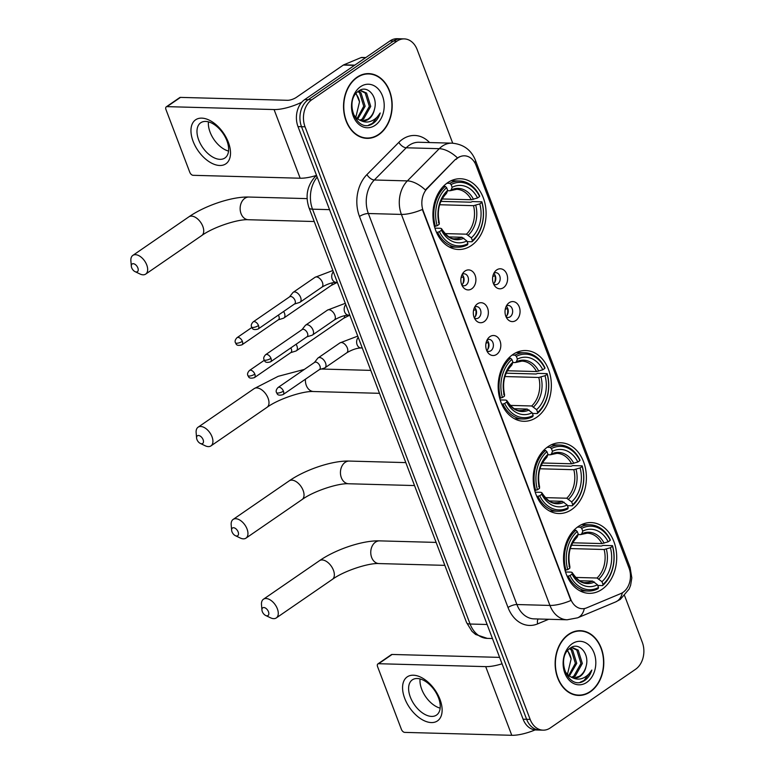 <?xml version="1.0" encoding="UTF-8"?>
<svg xmlns="http://www.w3.org/2000/svg" width="774" height="774" viewBox="0 0 774 774"><rect width="100%" height="100%" fill="white"/><g stroke="black" fill="none" stroke-linecap="round" stroke-linejoin="round"><path stroke-width="1.16" d="M512.843 354.54A35.391 26.587 91.6 0 0 498.775 393.985A35.391 26.587 91.6 0 0 523.804 421.288A35.391 26.587 91.6 0 0 536.682 417.292A35.391 26.587 91.6 0 0 550.749 377.847A35.391 26.587 91.6 0 0 525.73 350.545A35.391 26.587 91.6 0 0 512.843 354.54M547.886 446.772A35.391 26.587 91.6 0 0 533.818 486.217A35.391 26.587 91.6 0 0 558.838 513.53A35.391 26.587 91.6 0 0 571.725 509.524A35.391 26.587 91.6 0 0 585.783 470.079A35.391 26.587 91.6 0 0 560.763 442.776A35.391 26.587 91.6 0 0 547.886 446.772M578.197 526.572A35.391 26.587 91.6 0 0 564.13 566.017A35.391 26.587 91.6 0 0 589.149 593.329A35.391 26.587 91.6 0 0 602.037 589.324A35.391 26.587 91.6 0 0 616.104 549.888A35.391 26.587 91.6 0 0 591.075 522.576A35.391 26.587 91.6 0 0 578.197 526.572M447.585 182.741A35.391 26.587 91.6 0 0 433.517 222.186A35.391 26.587 91.6 0 0 458.547 249.489A35.391 26.587 91.6 0 0 471.424 245.493A35.391 26.587 91.6 0 0 485.492 206.048A35.391 26.587 91.6 0 0 460.462 178.746A35.391 26.587 91.6 0 0 447.585 182.741M471.753 288.799A10.014 7.527 -88.4 0 1 463.046 287.096A10.014 7.527 -88.4 0 1 463.442 272.467A10.014 7.527 -88.4 0 1 465 271.045A10.014 7.527 -88.4 0 1 475.11 275.292A10.014 7.527 -88.4 0 1 471.753 288.799M461.914 285.19A6.008 4.518 91.6 0 0 463.81 285.809A6.008 4.518 91.6 0 0 465.996 285.132A6.008 4.518 91.6 0 0 468.386 278.427A6.008 4.518 91.6 0 0 464.139 273.793A6.008 4.518 91.6 0 0 462.213 274.306M484.205 321.597A10.014 7.527 -88.4 0 1 475.497 319.894A10.014 7.527 -88.4 0 1 475.894 305.266A10.014 7.527 -88.4 0 1 477.461 303.834A10.014 7.527 -88.4 0 1 487.562 308.091A10.014 7.527 -88.4 0 1 484.205 321.597M474.375 317.988A6.008 4.518 91.6 0 0 476.271 318.607A6.008 4.518 91.6 0 0 478.458 317.93A6.008 4.518 91.6 0 0 480.848 311.225A6.008 4.518 91.6 0 0 476.591 306.591A6.008 4.518 91.6 0 0 474.675 307.104M496.666 354.395A10.014 7.527 -88.4 0 1 487.959 352.692A10.014 7.527 -88.4 0 1 488.355 338.064A10.014 7.527 -88.4 0 1 489.923 336.632A10.014 7.527 -88.4 0 1 500.023 340.889A10.014 7.527 -88.4 0 1 496.666 354.395M486.836 350.786A6.008 4.518 91.6 0 0 488.723 351.406A6.008 4.518 91.6 0 0 490.909 350.719A6.008 4.518 91.6 0 0 493.299 344.024A6.008 4.518 91.6 0 0 489.052 339.389A6.008 4.518 91.6 0 0 487.127 339.902M503.458 287.676A10.014 7.527 -88.4 0 1 494.75 285.964A10.014 7.527 -88.4 0 1 495.147 271.335A10.014 7.527 -88.4 0 1 496.714 269.913A10.014 7.527 -88.4 0 1 506.815 274.16A10.014 7.527 -88.4 0 1 503.458 287.676M493.628 284.068A6.008 4.518 91.6 0 0 495.515 284.677A6.008 4.518 91.6 0 0 497.701 284A6.008 4.518 91.6 0 0 500.091 277.305A6.008 4.518 91.6 0 0 495.844 272.671A6.008 4.518 91.6 0 0 493.918 273.174M515.919 320.465A10.014 7.527 -88.4 0 1 507.202 318.762A10.014 7.527 -88.4 0 1 507.609 304.134A10.014 7.527 -88.4 0 1 509.166 302.711A10.014 7.527 -88.4 0 1 519.267 306.959A10.014 7.527 -88.4 0 1 515.919 320.465M506.08 316.866A6.008 4.518 91.6 0 0 507.976 317.475A6.008 4.518 91.6 0 0 510.163 316.798A6.008 4.518 91.6 0 0 512.552 310.103A6.008 4.518 91.6 0 0 508.305 305.459A6.008 4.518 91.6 0 0 506.38 305.972M455.925 159.541A18.025 13.545 -88.4 0 1 457.937 157.848A18.025 13.545 -88.4 0 1 464.497 155.816A18.025 13.545 -88.4 0 1 476.116 165.501L629.03 568.068A18.025 13.545 -88.4 0 1 620.796 593.581L586.624 607.88A18.025 13.545 -88.4 0 1 582.261 608.712A18.025 13.545 -88.4 0 1 570.641 599.018L423.272 211.07A18.025 13.545 -88.4 0 1 427.296 188.45L455.286 159.521L459.437 156.783M506.225 306.281A6.008 4.518 -88.4 0 1 505.944 316.547M493.764 273.493A6.008 4.518 -88.4 0 1 493.483 283.748M486.972 340.212A6.008 4.518 -88.4 0 1 486.691 350.467M474.51 307.413A6.008 4.518 -88.4 0 1 474.239 317.669M462.059 274.615A6.008 4.518 -88.4 0 1 461.778 284.871M356.949 77.274A32.382 24.333 91.6 0 0 344.082 113.372A32.382 24.333 91.6 0 0 366.982 138.362A32.382 24.333 91.6 0 0 378.767 134.705A32.382 24.333 91.6 0 0 391.634 98.608A32.382 24.333 91.6 0 0 368.743 73.617A32.382 24.333 91.6 0 0 356.949 77.274M365.222 138.227A32.382 24.333 91.6 0 0 366.944 138.024M568.561 634.351A32.382 24.333 91.6 0 0 555.693 670.448A32.382 24.333 91.6 0 0 578.594 695.439A32.382 24.333 91.6 0 0 590.378 691.772A32.382 24.333 91.6 0 0 603.246 655.684A32.382 24.333 91.6 0 0 580.355 630.694A32.382 24.333 91.6 0 0 568.561 634.351M576.833 695.304A32.382 24.333 91.6 0 0 578.555 695.1M457.376 157.857L457.405 157.838A23.365 12.036 44.7 0 0 439.274 148.685A26.713 20.066 -88.4 0 1 442.244 146.18A26.713 20.066 -88.4 0 1 451.968 143.161L418.928 142.261A26.713 20.066 91.6 0 0 409.214 145.28A26.713 20.066 91.6 0 0 406.234 147.786L374.335 179.994A26.713 20.066 91.6 0 0 368.366 213.518L516.897 604.533A26.713 20.066 91.6 0 0 534.118 618.881L567.158 619.781A26.713 20.066 -88.4 0 1 549.937 605.432L401.406 214.417A23.365 7.411 -20.8 0 0 422.343 209.493L570.873 600.508A23.365 7.411 159.2 0 1 549.937 605.432L516.897 604.533A6.676 2.119 -20.8 0 0 508.015 607.493L359.475 216.478A33.388 25.078 -88.4 0 1 366.934 174.585L398.833 142.368A33.388 25.078 -88.4 0 1 429.57 142.551M452.713 143.19L417.176 49.662A20.027 15.045 91.6 0 0 404.27 38.894L397.217 38.7A20.027 15.045 91.6 0 0 389.932 40.964L304.704 99.594A20.027 15.045 91.6 0 0 298 126.607L523.098 719.201L526.63 719.298A20.027 15.045 91.6 0 0 539.536 730.066A20.027 15.045 91.6 0 1 526.63 719.298L301.521 126.704L526.63 719.298L530.151 719.394A20.027 15.045 91.6 0 0 543.058 730.163A20.027 15.045 91.6 0 0 550.353 727.899L635.58 669.268A20.027 15.045 91.6 0 0 642.285 642.256L624.599 595.69M304.704 99.594L308.226 99.691A20.027 15.045 91.6 0 0 301.521 126.704A20.027 15.045 91.6 0 1 308.226 99.691L393.453 41.061L308.226 99.691L311.758 99.778A20.027 15.045 91.6 0 0 305.043 126.801L530.151 719.394M400.748 38.797A20.027 15.045 91.6 0 0 393.453 41.061A20.027 15.045 91.6 0 1 400.748 38.797M359.475 216.478A6.676 2.119 -20.8 0 1 368.366 213.518L401.406 214.417A26.713 20.066 -88.4 0 1 407.376 180.893A23.365 12.036 44.7 0 1 425.39 189.969L455.286 159.521M404.27 38.894A20.027 15.045 91.6 0 0 396.975 41.157L311.758 99.778M580.297 631.023A32.382 24.333 91.6 0 0 578.584 630.733M368.685 73.946A32.382 24.333 91.6 0 0 366.973 73.656M523.098 719.201A20.027 15.045 91.6 0 0 536.014 729.969L543.058 730.163M378.65 134.405A32.053 24.081 91.6 0 0 391.392 98.685A32.053 24.081 91.6 0 0 368.734 73.956A32.053 24.081 91.6 0 0 357.066 77.574A32.053 24.081 91.6 0 0 344.324 113.294A32.053 24.081 91.6 0 0 366.982 138.024A32.053 24.081 91.6 0 0 378.65 134.405M358.439 91.197L360.994 92.899L365.144 106.261L357.675 119.148M358.41 91.206L361.245 90.713L366.586 93.054L370.736 106.406L363.567 119.109L360.442 120.483M360.549 90.732L365.193 93.015L369.343 106.377L362.174 119.08L359.746 120.241M374.442 109.366C378.293 96.682 367.35 84.579 359.001 90.8C343.404 100.078 356.292 133.863 372.342 123.898L373.107 123.405C376.416 121.063 378.776 117.6 380.208 112.994C377.809 117.029 374.664 119.796 370.775 121.286C367.447 122.476 364.138 122.253 360.839 120.599A15.093 11.339 91.6 0 0 363.045 120.957A15.093 11.339 91.6 0 0 368.54 119.244A15.093 11.339 91.6 0 0 374.442 109.366C373.213 113.836 370.988 117.116 367.766 119.225L362.464 120.918M360.839 120.599L356.911 118.586L353.118 113.991M357.907 91.593L359.6 92.87L363.741 106.222L356.988 118.654M360.529 86.688A21.769 16.351 91.6 0 0 353.234 116.052A21.769 16.351 91.6 0 0 375.187 125.291A21.769 16.351 91.6 0 0 382.482 95.928A21.769 16.351 91.6 0 0 360.529 86.688M356.069 93.431L359.523 101.849A15.093 11.339 91.6 0 0 355.788 93.78M359.523 101.849L355.837 117.271M380.208 112.994L372.458 123.385L368.618 125.127M193.113 141.332A26.713 15.461 55.5 0 1 201.743 118.132A26.713 15.461 55.5 0 1 228.359 142.29A26.713 15.461 55.5 0 1 219.729 165.491A26.713 15.461 55.5 0 1 193.113 141.332M226.908 140.771A21.362 12.365 -124.5 0 0 200.698 122.785A21.362 12.365 -124.5 0 0 198.705 140.007A21.362 12.365 -124.5 0 0 224.915 157.993A21.362 12.365 -124.5 0 0 226.908 140.771M228.543 151.075A21.362 12.365 55.5 0 1 210.093 132.17A21.362 12.365 55.5 0 1 208.458 121.866M301.783 102.207A26.713 8.466 159.2 0 1 274.073 109.55L167.029 106.638A3.338 1.935 -124.5 0 0 166.265 106.851A3.338 1.935 -124.5 0 0 165.955 109.54L189.794 172.292A3.338 1.935 -124.5 0 0 193.113 175.311L300.167 178.223L274.073 109.55M316.527 175.388A26.713 8.466 159.2 0 1 300.167 178.223M166.265 106.851L179.723 97.592A3.338 1.935 55.5 0 1 180.487 97.389L287.531 100.301A6.676 2.119 -20.8 0 0 296.423 97.331L343.327 65.064A3.338 2.506 -88.4 0 1 343.733 64.842L361.032 57.605A3.338 2.506 -88.4 0 1 361.845 57.45L365.802 57.557M590.262 691.482A32.053 24.081 91.6 0 0 603.004 655.762A32.053 24.081 91.6 0 0 580.345 631.023A32.053 24.081 91.6 0 0 568.677 634.651A32.053 24.081 91.6 0 0 555.935 670.371A32.053 24.081 91.6 0 0 578.604 695.1A32.053 24.081 91.6 0 0 590.262 691.482M570.051 648.264L572.605 649.976L576.756 663.328L569.287 676.224M570.022 648.273L572.857 647.79L578.197 650.131L582.348 663.482L575.179 676.186L572.054 677.56M572.16 647.799L576.804 650.092L580.955 663.444L573.786 676.147L571.357 677.308M586.053 666.443C589.904 653.759 578.962 641.656 570.612 647.877C555.016 657.155 567.903 690.94 583.954 680.965L584.718 680.472C588.027 678.14 590.398 674.667 591.82 670.071C589.42 674.106 586.276 676.873 582.396 678.363C579.068 679.553 575.75 679.32 572.45 677.676A15.093 11.339 91.6 0 0 574.656 678.024A15.093 11.339 91.6 0 0 580.152 676.321A15.093 11.339 91.6 0 0 586.053 666.443C584.825 670.903 582.599 674.193 579.378 676.302L574.076 677.995M572.45 677.676L568.522 675.663L564.73 671.068M569.519 648.67L571.212 649.937L575.363 663.299L568.6 675.721M572.141 643.765A21.769 16.351 91.6 0 0 564.846 673.119A21.769 16.351 91.6 0 0 586.798 682.358A21.769 16.351 91.6 0 0 594.093 653.004A21.769 16.351 91.6 0 0 572.141 643.765M567.681 650.508L571.135 658.926A15.093 11.339 91.6 0 0 567.4 650.857M571.135 658.926L567.448 674.347M591.82 670.071L584.07 680.462L580.229 682.204M131.686 267.756A4.673 2.709 -124.5 0 0 135.053 271.635A4.673 2.709 -124.5 0 0 137.859 267.92A4.673 2.709 -124.5 0 0 133.815 263.779A4.673 2.709 -124.5 0 0 131.328 266.217A4.673 2.709 -124.5 0 0 131.686 267.756M131.328 266.217L130.883 260.809A11.349 6.569 55.5 0 1 132.828 255.401A11.349 6.569 55.5 0 1 146.75 264.95A11.349 6.569 55.5 0 1 145.696 274.102A11.349 6.569 55.5 0 1 139.949 273.977L135.053 271.635M439.4 231.687L437.61 232.277A33.118 24.884 91.6 0 0 457.724 247.196A33.118 24.884 91.6 0 0 467.477 244.845L467.912 243.684A31.782 23.878 91.6 0 1 439.4 231.687L441.47 230.255A28.715 21.566 91.6 0 0 466.867 240.946L461.952 237.27L449.036 236.912M434.93 228.137L440.629 228.291L441.528 228.794L441.47 230.255M440.899 201.385L470.805 202.198L472.459 201.569L481.883 201.83L481.863 202.469A31.782 23.878 91.6 0 1 472.392 240.598L471.966 241.769A33.118 24.884 91.6 0 0 481.883 201.83M471.966 241.769L467.128 241.633M437.61 232.277L436.459 232.248M434.408 226.337L437.146 225.766A31.782 23.878 91.6 0 1 446.617 187.637L445.282 186.418A33.118 24.884 91.6 0 0 435.365 226.356M445.282 186.418L443.338 186.37M472.392 240.598L471.356 237.86A28.715 21.566 91.6 0 0 479.783 203.901L481.863 202.469M466.867 240.946L467.912 243.684M446.617 187.637L447.662 190.375A28.715 21.566 91.6 0 0 439.226 224.334L437.146 225.766M479.783 203.901L473.514 205.671L439.651 204.742M444.934 233.593L466.432 234.183L471.356 237.86M445.466 193.858L446.685 193.026L447.662 190.375M439.226 224.334L439.274 222.873L438.384 222.37L439.274 222.873A25.687 19.292 91.6 0 1 446.685 193.026M440.629 228.291L441.528 228.794A25.687 19.292 91.6 0 0 463.839 238.179M446.859 183.254L449.771 183.332L451.107 184.551A31.782 23.878 91.6 0 1 479.609 196.548L479.638 195.909A33.118 24.884 91.6 0 0 459.524 180.99A33.118 24.884 91.6 0 0 449.771 183.332M479.609 196.548L477.539 197.98A28.715 21.566 91.6 0 0 452.142 187.289L451.107 184.551M442.128 198.957L471.269 199.75L477.539 197.98M452.142 187.289L451.174 189.94L449.946 190.772L447.536 190.704M473.485 199.334A25.687 19.292 91.6 0 0 451.174 189.94L449.946 190.772M196.954 439.555A4.673 2.709 -124.5 0 0 200.321 443.434A4.673 2.709 -124.5 0 0 203.117 439.719A4.673 2.709 -124.5 0 0 199.073 435.578A4.673 2.709 -124.5 0 0 196.586 438.016A4.673 2.709 -124.5 0 0 196.954 439.555M196.586 438.016L196.141 432.608A11.349 6.569 55.5 0 1 198.086 427.2A11.349 6.569 55.5 0 1 212.008 436.749A11.349 6.569 55.5 0 1 210.954 445.901A11.349 6.569 55.5 0 1 205.207 445.776L200.321 443.434M504.658 403.486L502.877 404.076A33.118 24.884 91.6 0 0 522.982 418.995A33.118 24.884 91.6 0 0 532.735 416.644L533.17 415.483A31.782 23.878 91.6 0 1 504.658 403.486L506.728 402.054A28.715 21.566 91.6 0 0 532.125 412.745L527.21 409.069L514.294 408.711M500.188 399.935L505.886 400.09L506.786 400.593L506.728 402.054M506.167 373.184L536.063 373.997L537.717 373.368L547.141 373.629L547.121 374.268A31.782 23.878 91.6 0 1 537.649 412.397L537.224 413.568A33.118 24.884 91.6 0 0 547.141 373.629M537.224 413.568L532.386 413.432M502.877 404.076L501.716 404.047M499.665 398.136L502.403 397.565A31.782 23.878 91.6 0 1 511.875 359.436L510.54 358.217A33.118 24.884 91.6 0 0 500.623 398.155M510.54 358.217L508.595 358.168M537.649 412.397L536.614 409.659A28.715 21.566 91.6 0 0 545.051 375.7L547.121 374.268M532.125 412.745L533.17 415.483M511.875 359.436L512.92 362.174A28.715 21.566 91.6 0 0 504.484 396.133L502.403 397.565M545.051 375.7L538.781 377.47L504.909 376.551M510.192 405.392L531.699 405.982L536.614 409.659M510.724 365.657L511.953 364.825L512.92 362.174M504.484 396.133L504.532 394.672L503.642 394.169L504.532 394.672A25.687 19.292 91.6 0 1 511.953 364.825M505.886 400.09L506.786 400.593A25.687 19.292 91.6 0 0 529.097 409.978M512.127 355.053L515.029 355.14L516.364 356.35A31.782 23.878 91.6 0 1 544.877 368.347L544.896 367.708A33.118 24.884 91.6 0 0 524.782 352.789A33.118 24.884 91.6 0 0 515.029 355.14M544.877 368.347L542.797 369.779A28.715 21.566 91.6 0 0 517.4 359.088L516.364 356.35M507.396 370.756L536.527 371.549L542.797 369.779M517.4 359.088L516.432 361.739L515.203 362.571L512.794 362.513M538.752 371.133A25.687 19.292 91.6 0 0 516.432 361.739L515.203 362.571M231.987 531.786A4.673 2.709 -124.5 0 0 235.354 535.666A4.673 2.709 -124.5 0 0 238.15 531.951A4.673 2.709 -124.5 0 0 234.106 527.82A4.673 2.709 -124.5 0 0 231.62 530.248A4.673 2.709 -124.5 0 0 231.987 531.786M231.62 530.248L231.184 524.84A11.349 6.569 55.5 0 1 233.119 519.431A11.349 6.569 55.5 0 1 247.041 528.99A11.349 6.569 55.5 0 1 245.987 538.133A11.349 6.569 55.5 0 1 240.24 538.017L235.354 535.666M539.691 495.718L537.911 496.318A33.118 24.884 91.6 0 0 558.025 511.227A33.118 24.884 91.6 0 0 567.777 508.886L568.203 507.715A31.782 23.878 91.6 0 1 539.691 495.718L541.771 494.286A28.715 21.566 91.6 0 0 567.168 504.977L562.243 501.3L549.337 500.952M535.221 492.167L540.929 492.322L541.819 492.825L541.771 494.286M541.2 465.426L571.096 466.238L572.75 465.6L582.183 465.861L582.154 466.499A31.782 23.878 91.6 0 1 572.692 504.629L572.257 505.799A33.118 24.884 91.6 0 0 582.183 465.861M572.257 505.799L567.429 505.664M537.911 496.318L536.75 496.279M534.699 490.368L537.446 489.797A31.782 23.878 91.6 0 1 546.918 451.668L545.583 450.458A33.118 24.884 91.6 0 0 535.666 490.397M545.583 450.458L543.629 450.4M572.692 504.629L571.647 501.891A28.715 21.566 91.6 0 0 580.084 467.931L582.154 466.499M567.168 504.977L568.203 507.715M546.918 451.668L547.953 454.406A28.715 21.566 91.6 0 0 539.517 488.365L537.446 489.797M580.084 467.931L573.815 469.702L539.942 468.783M545.225 497.634L566.732 498.214L571.647 501.891M545.757 457.889L546.986 457.057L547.953 454.406M539.517 488.365L539.565 486.798C537.156 474.694 539.517 464.961 546.647 457.579M540.929 492.322L541.819 492.825A25.687 19.292 91.6 0 0 564.14 502.22M546.986 457.057A25.687 19.292 91.6 0 0 539.575 486.904L538.675 486.401M547.16 447.295L550.062 447.372L551.398 448.581A31.782 23.878 91.6 0 1 579.91 460.588L579.929 459.94A33.118 24.884 91.6 0 0 559.825 445.021A33.118 24.884 91.6 0 0 550.062 447.372M579.91 460.588L577.83 462.01A28.715 21.566 91.6 0 0 552.442 451.319L551.398 448.581M542.429 462.987L571.57 463.781L577.83 462.01M552.442 451.319L551.465 453.97L550.246 454.812L547.837 454.744M573.786 463.365A25.687 19.292 91.6 0 0 551.465 453.97L550.246 454.812M262.299 611.586A4.673 2.709 -124.5 0 0 265.666 615.475A4.673 2.709 -124.5 0 0 268.472 611.75A4.673 2.709 -124.5 0 0 264.427 607.619A4.673 2.709 -124.5 0 0 261.941 610.047A4.673 2.709 -124.5 0 0 262.299 611.586M261.941 610.047L261.496 604.639A11.349 6.569 55.5 0 1 263.441 599.231A11.349 6.569 55.5 0 1 277.363 608.79A11.349 6.569 55.5 0 1 276.299 617.933A11.349 6.569 55.5 0 1 270.552 617.816L265.666 615.475M570.003 575.517L568.222 576.117A33.118 24.884 91.6 0 0 588.337 591.036A33.118 24.884 91.6 0 0 598.089 588.685L598.515 587.514A31.782 23.878 91.6 0 1 570.003 575.517L572.083 574.095A28.715 21.566 91.6 0 0 597.48 584.776L592.565 581.1L579.649 580.752M565.533 571.976L571.241 572.131L572.131 572.625L572.083 574.095M571.512 545.225L601.417 546.038L603.062 545.409L612.495 545.66L612.476 546.309A31.782 23.878 91.6 0 1 603.004 584.428L602.578 585.599A33.118 24.884 91.6 0 0 612.495 545.66M602.578 585.599L597.741 585.463M568.222 576.117L567.071 576.088M565.02 570.167L567.758 569.596A31.782 23.878 91.6 0 1 577.23 531.467L575.895 530.258A33.118 24.884 91.6 0 0 565.978 570.196M575.895 530.258L573.95 530.2M603.004 584.428L601.959 581.69A28.715 21.566 91.6 0 0 610.396 547.731L612.476 546.309M597.48 584.776L598.515 587.514M577.23 531.467L578.265 534.215A28.715 21.566 91.6 0 0 569.838 568.174L567.758 569.596M610.396 547.731L604.126 549.501L570.264 548.582M575.537 577.433L597.044 578.014L601.959 581.69M576.069 537.698L577.298 536.866L578.265 534.215M569.838 568.174L569.887 566.703L568.996 566.21L569.887 566.703A25.687 19.292 91.6 0 1 577.298 536.866M571.241 572.131L572.131 572.625A25.687 19.292 91.6 0 0 594.451 582.019M577.472 527.094L580.384 527.171L581.709 528.39A31.782 23.878 91.6 0 1 610.222 540.387L610.241 539.739A33.118 24.884 91.6 0 0 590.136 524.82A33.118 24.884 91.6 0 0 580.384 527.171M610.222 540.387L608.151 541.81A28.715 21.566 91.6 0 0 582.754 531.128L581.709 528.39M572.741 542.787L601.882 543.58L608.151 541.81M582.754 531.128L581.787 533.779L580.558 534.611L578.149 534.544M604.097 543.174A25.687 19.292 91.6 0 0 581.787 533.779L580.558 534.611M494.538 282.636A10.014 7.527 91.6 0 0 495.012 275.699L492.796 276.453M278.282 319.836L283.332 318.269A6.008 3.483 -124.5 0 0 283.894 317.998A6.008 3.483 -124.5 0 0 284.455 313.151A6.008 3.483 -124.5 0 0 283.623 311.477M242.359 341.324A4.344 2.516 -124.5 0 0 237.037 337.677C235.209 339.583 234.677 341.286 235.441 342.785A4.344 1.374 159.2 0 0 236.583 343.25A4.344 1.374 -20.8 0 0 242.359 341.324A4.344 2.516 -124.5 0 1 241.952 344.827L278.466 319.71A4.344 2.516 -124.5 0 0 278.872 316.208A4.344 2.516 -124.5 0 0 278.34 315.115M506.999 315.434A10.014 7.527 91.6 0 0 507.473 308.497L505.258 309.242M290.734 352.634L295.794 351.067A6.008 3.483 -124.5 0 0 296.355 350.796A6.008 3.483 -124.5 0 0 296.916 345.949A6.008 3.483 -124.5 0 0 296.084 344.275M254.82 374.123A4.344 2.516 -124.5 0 0 249.489 370.465C247.661 372.381 247.129 374.084 247.893 375.584A4.344 1.374 159.2 0 0 249.034 376.048A4.344 1.374 -20.8 0 0 254.82 374.123A4.344 2.516 -124.5 0 1 254.414 377.625L290.927 352.499A4.344 2.516 -124.5 0 0 291.324 349.006A4.344 2.516 -124.5 0 0 290.792 347.913M462.833 283.758A10.014 7.527 91.6 0 0 463.307 276.831L461.091 277.576M294.43 304.047L299.48 302.479A6.008 3.483 -124.5 0 0 300.051 302.208A6.008 3.483 -124.5 0 0 300.602 297.361A6.008 3.483 -124.5 0 0 294.613 291.924A6.008 3.483 -124.5 0 0 293.23 292.301A6.008 3.483 -124.5 0 0 292.775 292.736L289.505 296.897M258.506 325.535A4.344 2.516 -124.5 0 1 258.1 329.037L294.613 303.921A4.344 2.516 -124.5 0 0 295.02 300.418A4.344 2.516 -124.5 0 0 290.695 296.49A4.344 2.516 -124.5 0 0 289.699 296.761L253.185 321.887C251.357 323.793 250.824 325.496 251.589 326.996A4.344 1.374 159.2 0 0 252.73 327.46A4.344 1.374 -20.8 0 0 258.506 325.535A4.344 2.516 -124.5 0 0 253.185 321.887M475.294 316.556A10.014 7.527 91.6 0 0 475.768 309.619L473.543 310.374M306.891 336.845L311.941 335.277A6.008 3.483 -124.5 0 0 312.502 335.007A6.008 3.483 -124.5 0 0 313.064 330.159A6.008 3.483 -124.5 0 0 307.075 324.722A6.008 3.483 -124.5 0 0 305.691 325.099A6.008 3.483 -124.5 0 0 305.237 325.535L301.966 329.685M270.968 358.333A4.344 2.516 -124.5 0 1 270.561 361.835L307.075 336.709A4.344 2.516 -124.5 0 0 307.481 333.217A4.344 2.516 -124.5 0 0 303.147 329.289A4.344 2.516 -124.5 0 0 302.15 329.56L265.646 354.676C263.818 356.591 263.286 358.294 264.04 359.794A4.344 1.374 159.2 0 0 265.182 360.258A4.344 1.374 -20.8 0 0 270.968 358.333A4.344 2.516 -124.5 0 0 265.646 354.676M487.746 349.355A10.014 7.527 91.6 0 0 488.23 342.418L486.004 343.172M319.343 369.633L324.403 368.076A6.008 3.483 -124.5 0 0 324.964 367.805A6.008 3.483 -124.5 0 0 325.525 362.958A6.008 3.483 -124.5 0 0 319.536 357.52A6.008 3.483 -124.5 0 0 318.153 357.898A6.008 3.483 -124.5 0 0 317.698 358.323L314.428 362.484M283.419 391.131A4.344 2.516 -124.5 0 1 283.023 394.624L319.527 369.508A4.344 2.516 -124.5 0 0 319.933 366.015A4.344 2.516 -124.5 0 0 315.608 362.087A4.344 2.516 -124.5 0 0 314.612 362.358L278.098 387.474C276.27 389.39 275.738 391.093 276.502 392.592A4.344 1.374 159.2 0 0 277.643 393.057A4.344 1.374 -20.8 0 0 283.419 391.131A4.344 2.516 -124.5 0 0 278.098 387.474M404.725 698.409A26.713 15.461 55.5 0 1 413.355 675.209A26.713 15.461 55.5 0 1 439.971 699.367A26.713 15.461 55.5 0 1 431.341 722.568A26.713 15.461 55.5 0 1 404.725 698.409M438.519 697.848A21.362 12.365 -124.5 0 0 412.31 679.862A21.362 12.365 -124.5 0 0 410.326 697.074A21.362 12.365 -124.5 0 0 436.526 715.07A21.362 12.365 -124.5 0 0 438.519 697.848M440.154 708.142A21.362 12.365 55.5 0 1 421.704 689.247A21.362 12.365 55.5 0 1 420.069 678.943M502.055 663.792A26.713 8.466 159.2 0 1 485.695 666.627L378.641 663.715A3.338 1.935 -124.5 0 0 377.876 663.928A3.338 1.935 -124.5 0 0 377.567 666.617L401.406 729.369A3.338 1.935 -124.5 0 0 404.734 732.388L511.778 735.3L485.695 666.627M535.134 729.911A26.713 8.466 159.2 0 1 511.778 735.3M377.876 663.928L391.334 654.669A3.338 1.935 55.5 0 1 392.099 654.456L499.143 657.368A6.676 2.119 -20.8 0 0 499.607 657.368M427.296 188.45L426.658 188.43M366.934 174.585A6.676 3.435 -135.3 0 0 374.335 179.994L407.376 180.893L439.274 148.685L406.234 147.786A6.676 3.435 -135.3 0 1 398.833 142.368M629.688 570.08A23.365 7.411 -20.8 0 0 630.055 567.323L475.333 160.025A23.365 7.411 159.2 0 1 474.907 162.908M584.312 608.558A23.365 14.609 67.3 0 1 577.617 617.826L567.158 619.781M622.354 592.797A23.365 14.609 67.3 0 1 615.698 601.901L577.617 617.826M548.65 619.277L537.62 623.892A33.388 25.078 -88.4 0 1 508.015 607.493M396.975 41.157L389.932 40.964M305.043 126.801L298 126.607M538.133 618.997A6.676 4.17 -112.7 0 0 537.62 623.892M317.176 177.111A26.713 20.066 91.6 0 0 312.522 209.183L329.54 209.648M466.587 622.606A13.352 4.228 -20.8 0 0 470.099 624.028A26.713 20.066 91.6 0 0 487.32 638.386L475.594 634.457L471.937 631.274L466.587 622.606L309 207.761A13.352 4.228 -20.8 0 0 312.522 209.183L470.099 624.028L487.127 624.492M309 207.761C305.159 196.122 307.152 185.818 314.979 176.859A13.352 6.879 44.7 0 1 316.711 175.872M354.453 65.364L343.327 65.064M180.487 97.389L167.029 106.638M343.733 64.842L354.782 65.142M365.56 57.731L361.032 57.605M314.234 221.519L248.367 219.729A11.349 8.524 -88.4 0 1 241.043 213.634A11.349 8.524 -88.4 0 1 244.845 198.318A11.349 8.524 -88.4 0 1 248.976 197.041C232.065 196.441 205.139 205.565 188.895 216.826L132.828 255.401M248.367 219.729C238.305 218.955 213.421 226.976 201.762 235.528A11.349 6.569 -124.5 0 0 202.817 226.385A11.349 6.569 -124.5 0 0 188.895 216.826M441.49 228.611C446.54 236.08 451.136 239.447 455.276 238.711A24.7 18.557 91.6 0 0 461.952 237.27M468.328 235.093A25.687 19.292 91.6 0 0 475.739 205.255M466.432 234.183A24.7 18.557 91.6 0 0 473.514 205.671M471.269 199.75A24.7 18.557 91.6 0 0 456.621 189.32L450.555 190.656M379.492 393.318L313.625 391.528C303.572 390.754 278.679 398.784 267.02 407.327A11.349 6.569 -124.5 0 0 268.075 398.184A11.349 6.569 -124.5 0 0 254.153 388.625L198.086 427.2M313.625 391.528A11.349 8.524 -88.4 0 1 306.311 385.433A11.349 8.524 -88.4 0 1 305.449 379.202M506.747 400.41C511.798 407.879 516.393 411.246 520.534 410.52A24.7 18.557 91.6 0 0 527.21 409.069M533.586 406.901A25.687 19.292 91.6 0 0 540.997 377.054M531.699 405.982A24.7 18.557 91.6 0 0 538.781 377.47M536.527 371.549A24.7 18.557 91.6 0 0 521.879 361.119L515.813 362.455M414.525 485.559L348.658 483.76A11.349 8.524 -88.4 0 1 341.344 477.664A11.349 8.524 -88.4 0 1 345.146 462.349A11.349 8.524 -88.4 0 1 349.277 461.072C332.365 460.472 305.43 469.595 289.195 480.857L233.119 519.431M348.658 483.76C338.606 482.986 313.712 491.016 302.053 499.569A11.349 6.569 -124.5 0 0 303.118 490.416A11.349 6.569 -124.5 0 0 289.195 480.857M541.781 492.651C546.831 500.11 551.436 503.477 555.577 502.752A24.7 18.557 91.6 0 0 562.243 501.3M568.619 499.133A25.687 19.292 91.6 0 0 576.03 469.286M566.732 498.214A24.7 18.557 91.6 0 0 573.815 469.702M571.57 463.781A24.7 18.557 91.6 0 0 556.922 453.361L550.856 454.686M444.847 565.359L378.97 563.569A11.349 8.524 -88.4 0 1 371.655 557.464A11.349 8.524 -88.4 0 1 375.458 542.158A11.349 8.524 -88.4 0 1 379.589 540.871C362.677 540.271 335.752 549.395 319.507 560.666L263.441 599.231M378.97 563.569C368.917 562.795 344.033 570.815 332.375 579.368A11.349 6.569 -124.5 0 0 333.43 570.215A11.349 6.569 -124.5 0 0 319.507 560.666M572.092 572.45C577.152 579.91 581.748 583.277 585.889 582.551A24.7 18.557 91.6 0 0 592.565 581.1M598.941 578.933A25.687 19.292 91.6 0 0 606.352 549.085M597.044 578.014A24.7 18.557 91.6 0 0 604.126 549.501M601.882 543.58A24.7 18.557 91.6 0 0 587.234 533.16L581.168 534.486M332.849 270.523L315.037 277.305A6.008 3.483 -124.5 0 1 322.274 282.036A6.008 3.483 -124.5 0 1 322.4 282.365A6.008 3.483 -124.5 0 1 321.849 287.212C326.986 284.155 331.727 282.529 336.061 282.336L337.348 282.365L331.175 285.471A6.008 3.483 -124.5 0 0 332.21 282.829M345.301 303.311L327.489 310.103A6.008 3.483 -124.5 0 1 334.726 314.825A6.008 3.483 -124.5 0 1 334.861 315.163A6.008 3.483 -124.5 0 1 334.3 320.01C339.447 316.953 344.188 315.328 348.513 315.134L349.809 315.163L343.637 318.269A6.008 3.483 -124.5 0 0 344.672 315.628M336.061 282.336A6.008 4.518 -88.4 0 1 332.065 278.766A6.008 4.518 -88.4 0 1 333.323 271.78M348.513 315.134A6.008 4.518 -88.4 0 1 344.527 311.564A6.008 4.518 -88.4 0 1 345.784 304.579M324.964 367.805L346.762 352.809A6.008 3.483 -124.5 0 0 347.323 347.961A6.008 3.483 -124.5 0 0 347.187 347.623A6.008 3.483 -124.5 0 0 339.95 342.901L357.762 336.109M362.261 347.961L360.974 347.932A6.008 4.518 -88.4 0 1 356.978 344.362A6.008 4.518 -88.4 0 1 358.236 337.377M392.099 654.456L378.641 663.715M615.698 601.901L620.332 599.376L629.156 589.004L630.616 585.25L631.826 577.888L630.055 567.323M475.333 160.025C471.076 149.769 463.287 144.148 451.968 143.161M487.32 638.386L492.458 638.521M314.979 176.859L316.402 175.427M365.251 73.859L368.734 73.956M363.499 137.936L366.982 138.024M576.862 630.936L580.345 631.023M575.121 695.004L578.604 695.1M201.762 235.528L145.696 274.102M307.114 198.618L248.976 197.041M449.239 246.964L457.724 247.196M439.264 222.767C436.855 210.663 439.216 200.93 446.356 193.548M451.039 180.758L459.524 180.99M304.346 369.421L278.176 376.328L254.153 388.625M267.02 407.327L210.954 445.901M370.775 370.378L321.316 369.024M514.497 418.763L522.982 418.995M504.522 394.566C502.113 382.462 504.474 372.729 511.614 365.347M516.297 352.557L524.782 352.789M302.053 499.569L245.987 538.133M405.818 462.61L349.277 461.072M549.54 511.004L558.025 511.227M551.34 444.789L559.825 445.021M332.375 579.368L276.299 617.933M436.13 542.41L379.589 540.871M579.852 590.804L588.337 591.036M569.877 566.597C567.468 554.503 569.828 544.761 576.959 537.388M581.651 524.588L590.136 524.82M331.175 285.471L283.894 317.998M237.037 337.677L251.811 327.508M241.952 344.827C235.606 346.646 236.196 343.25 235.441 342.785M343.637 318.269L296.355 350.796M249.489 370.465L264.273 360.297M254.414 377.625C248.067 379.444 248.657 376.048 247.893 375.584M321.849 287.212L300.051 302.208M315.037 277.305L293.23 292.301M258.1 329.037C251.753 330.856 252.343 327.46 251.589 326.996M334.3 320.01L312.502 335.007M327.489 310.103L305.691 325.099M270.561 361.835C264.215 363.654 264.805 360.258 264.04 359.794M346.762 352.809C351.909 349.751 356.64 348.126 360.974 347.932M339.95 342.901L318.153 357.898M283.023 394.624C276.676 396.452 277.256 393.047 276.502 392.592"/></g></svg>
